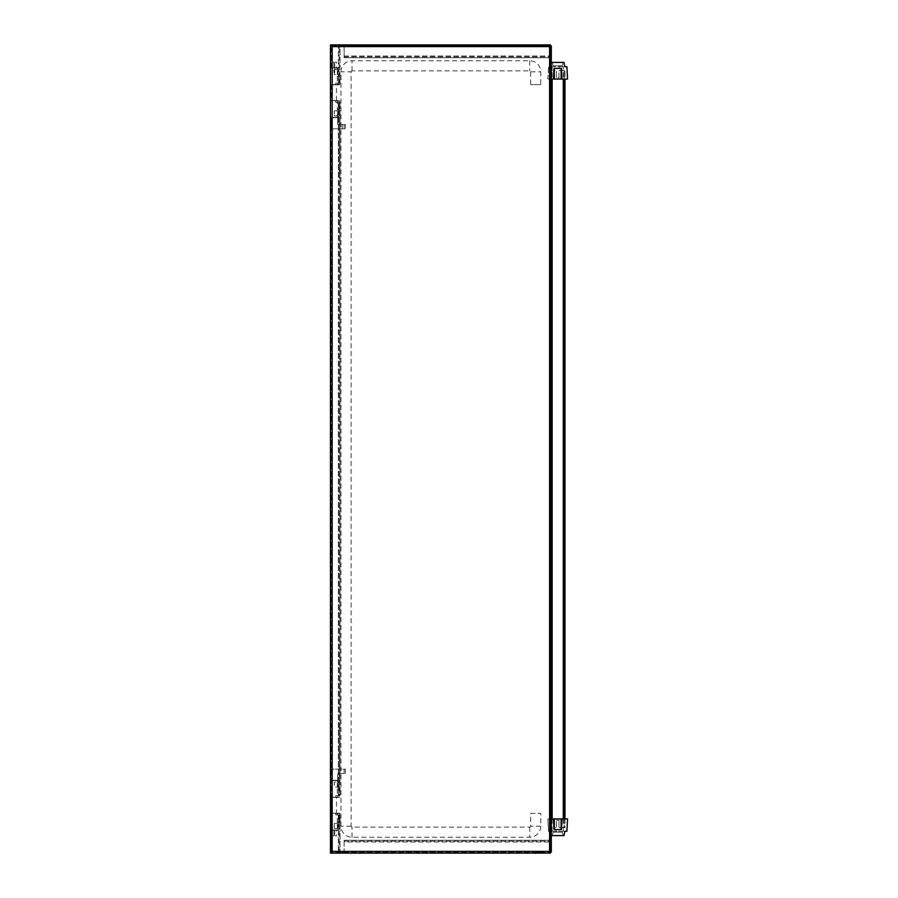 <?xml version="1.0" encoding="UTF-8"?>
<svg xmlns="http://www.w3.org/2000/svg" width="898" height="898" viewBox="0 0 898 898"><rect width="100%" height="100%" fill="white"/><g stroke="black" fill="none" stroke-linecap="round" stroke-linejoin="round"><path stroke-width="0.67" stroke-dasharray="4.49 3.37" d="M330.464 45.753L550.452 45.753L344.136 45.753L344.136 56.002L344.136 44.9L330.464 44.9L330.464 45.753L344.136 45.753L344.136 44.9L346.056 44.9L346.056 45.753L342.205 45.753L342.205 44.9M342.205 853.1L342.205 852.247L346.056 852.247L346.056 853.1L344.136 853.1L344.136 852.247L550.452 852.247L330.464 852.247L330.464 853.1L344.136 853.1L344.136 851.394L344.136 852.247L330.464 852.247M539.563 45.753L535.713 45.753L535.713 44.9L539.563 44.9L539.563 45.753L535.713 45.753M535.713 853.1L535.713 852.247L539.563 852.247L539.563 853.1L535.713 853.1M332.17 62.198L333.876 62.198L333.876 67.754L333.876 62.198L332.17 62.198L332.17 67.754L331.328 67.754L337.749 67.754L338.58 69.472L337.749 67.754L338.322 67.754L332.17 67.754L337.3 68.012L337.3 69.472L334.303 69.472L338.58 69.472L338.58 68.012L338.58 69.472L337.3 69.472L337.3 74.59L334.303 74.59L334.303 69.472L334.303 74.59L338.58 74.59L337.3 74.59L337.3 68.012L332.17 68.012L332.159 84.592L332.17 67.754M336.447 67.754L334.73 67.754L336.447 67.754L336.447 62.198L334.73 62.198L336.447 62.198M334.73 67.754L334.73 62.198L334.73 72.457L334.73 67.754L333.876 67.754L333.876 72.457L333.876 67.754L334.73 67.754M336.447 100.598L336.447 84.85L332.17 84.85L332.17 100.598L331.149 100.598L339.601 100.598L332.17 100.598L332.159 117.436L331.317 117.694L336.447 117.694M332.17 84.839L332.17 45.966L338.322 45.966L330.554 45.966L332.17 45.966L332.17 84.839L332.17 68.012L332.159 84.592L338.58 84.592L335.762 84.592L335.762 83.132L335.762 84.839L330.464 84.839L330.464 100.643L332.159 100.857L332.17 117.694L338.322 117.694L337.749 117.694L338.58 115.977L337.749 117.694L331.328 117.694L337.3 117.436L332.17 117.436L332.17 100.857L331.328 100.598L331.317 84.85L339.601 84.85L331.149 84.85L336.447 84.85M337.3 83.132L335.762 83.132L337.727 83.132L337.727 84.592L337.727 83.132L338.58 83.132L338.58 76.296L337.3 76.296L337.3 83.132L338.58 83.132L338.58 74.59L338.58 76.296L337.3 76.296M340.028 82.279L340.028 74.59L339.175 74.59L339.175 45.966L339.175 83.132L338.322 83.132L338.322 45.966L338.322 83.132L340.028 83.132L340.028 45.966L338.322 45.966L340.028 45.966L340.028 69.46L339.175 69.46L340.028 69.46L340.028 74.59L339.175 74.59L339.175 82.279L340.028 82.279L340.028 83.132L339.175 83.132L339.175 82.279M339.859 83.132L339.859 76.296L338.58 76.296L339.859 76.296L339.859 84.592L339.859 83.132L338.58 83.132L339.859 83.132M342.228 124.564L342.228 128.841L331.317 128.841L331.317 117.728L337.727 117.728L337.727 124.564L345.416 124.564L337.727 124.564L337.727 117.728L331.317 117.728L331.317 128.841L345.416 128.841L345.416 124.564L345.416 128.841L342.228 128.841M337.873 117.436L338.58 117.436L338.58 115.977L337.3 115.977L337.3 110.858L334.303 110.858L338.58 110.858L338.58 102.316L337.3 102.316L337.727 100.598L331.497 100.643M338.322 117.694L338.58 115.977L334.303 115.977L334.303 110.858L334.303 115.977L337.3 115.977L337.3 102.35L335.762 102.35L335.762 100.857L332.17 100.598M338.58 102.316L339.859 102.316L339.859 100.857L338.58 100.857L338.58 102.316L337.727 102.316L337.727 100.857L339.859 100.857L339.859 109.141L337.3 109.141L337.3 110.858L338.58 110.858L338.58 102.316L339.859 102.316L339.175 103.214L339.175 110.892L340.028 110.892L340.028 727.301L339.175 727.301L339.175 724.304L340.028 724.304M338.568 115.977L337.547 115.977L337.771 111.666L338.793 111.711L337.771 111.666L337.547 115.977L338.568 115.977L338.793 111.711L338.568 115.977M337.3 117.436L337.3 115.977L337.3 117.436M337.3 109.141L339.859 109.141L340.028 103.214L340.028 110.892L339.175 110.892L339.175 122.858L340.028 122.858L339.175 122.858L339.175 170.699L340.028 170.699M338.58 109.141L338.58 100.857L332.159 100.857L332.17 117.694M336.447 117.728L332.17 117.728M338.568 69.472L337.547 69.472L338.568 69.472L338.793 73.737L338.568 69.472M337.771 73.782L338.793 73.737L337.771 73.782L337.547 69.472L337.771 73.782M338.58 83.132L338.58 84.85L339.859 84.592L338.58 84.592L338.58 76.296M331.328 67.754L331.317 45.966L331.317 67.754M331.317 117.694L331.317 852.034L338.322 852.034L330.554 852.034L331.53 852.034L331.317 797.357L335.762 797.357L335.762 795.65L335.762 797.357L330.464 797.357L331.317 797.357L331.317 117.694M331.53 45.966L332.17 46.606L332.17 851.394L331.53 852.034M331.317 84.85L331.317 100.598M330.464 45.966L330.464 84.839L331.104 84.839M351.107 71.806A0.92 0.92 0 0 1 352.038 70.886L529.73 70.886A0.92 0.92 0 0 1 530.662 71.806L530.662 84.625L540.764 84.625L540.764 71.806A11.034 11.034 0 0 0 529.73 60.772L352.038 60.772A11.034 11.034 0 0 0 340.993 71.806L340.993 826.194A11.034 11.034 0 0 0 352.038 837.228L529.73 837.228A11.034 11.034 0 0 0 540.764 826.194L540.764 813.375L530.662 813.375L530.662 826.194A0.92 0.92 0 0 1 529.73 827.114L352.038 827.114A0.92 0.92 0 0 1 351.107 826.194L351.107 71.806L340.993 71.806M540.764 84.625L530.662 84.625M530.662 813.375L540.764 813.375M340.028 828.54L339.175 828.54L339.175 823.41L340.028 823.41L340.028 828.54L339.175 828.54L339.175 852.034L340.028 852.034L338.322 852.034L339.175 852.034L339.175 814.868L340.028 814.868L340.028 815.721L338.322 814.868L340.028 814.868L340.028 852.034L340.028 828.54M340.028 815.721L340.028 823.41L339.175 823.41L339.175 815.721M340.028 727.301L340.028 781.978L339.175 781.978L340.028 781.978L340.028 787.108L339.175 787.108L339.175 727.301M339.175 795.65L339.175 794.786L340.028 794.786L340.028 795.65L339.175 795.65L339.175 102.35L340.028 102.35L340.028 795.65L335.762 795.65L339.175 795.65M340.028 794.786L340.028 787.108L339.175 787.108L339.175 794.786M340.028 775.142L339.175 775.142L340.028 775.142M335.762 814.868L335.762 813.161L335.762 814.868L338.322 814.868L335.762 814.868M332.17 835.802L333.876 835.802L333.876 830.246L333.876 835.802L332.17 835.802L332.17 830.246L338.58 829.988L338.58 828.528L337.749 830.246L338.58 828.528L334.303 828.528L334.303 823.41L337.3 823.41L334.303 823.41L334.303 828.528L337.3 828.528L337.3 823.41L338.58 823.41L338.58 814.868L337.3 814.868L337.727 813.408L330.891 813.408L330.891 829.988L330.891 813.408L339.601 813.15L330.464 813.161L332.17 813.161L332.17 797.368L336.447 797.368L336.447 813.15L332.17 813.15L336.447 813.15M330.464 852.034L330.464 100.643L335.762 100.643L335.762 102.35L337.3 102.316M340.028 173.696L339.175 173.696L339.175 724.304M339.175 103.214L339.175 102.35L338.322 102.35L340.028 102.35L340.028 103.214M340.028 116.022L339.175 116.022L340.028 116.022M339.175 173.696L339.175 170.699M556.434 827.047L556.434 820.211L556.434 827.047L555.795 827.687L556.434 827.047M556.434 820.211L558.994 820.211L556.434 820.211M558.994 827.047L559.634 827.687L558.994 827.047L558.994 820.211L558.994 827.047M559.634 827.687L563.271 827.687L559.634 827.687M564.124 79.069L564.124 70.313L558.994 70.953L558.994 77.789L556.434 77.789L556.434 70.953L552.158 70.313L556.434 70.953L556.434 77.789L558.994 77.789L558.994 70.953L559.634 70.313L564.977 70.313L564.977 827.687L563.271 827.687L564.124 827.687L564.124 818.931M551.305 851.181L550.452 851.181L550.452 852.034L551.305 852.034L551.305 818.718L551.305 827.687L555.795 827.687L550.452 827.687L550.452 818.931M564.977 818.931L564.977 827.687L564.124 827.687L564.124 70.313L564.977 70.313L564.977 79.069M550.452 79.069L550.452 70.313L552.158 70.313L551.305 70.313L551.305 79.282L551.305 45.966L550.452 45.966L550.452 46.819L551.305 46.819M551.305 60.615L550.452 60.615L550.452 70.313L551.305 70.313L551.305 827.687L550.452 827.687L550.452 837.385L551.305 837.385M539.563 852.247L535.713 852.247M346.056 852.247L342.205 852.247M342.205 45.753L346.056 45.753M550.452 851.181L550.452 853.1M550.238 852.034L549.598 851.394L549.598 46.606L550.238 45.966M550.452 57.719L344.136 57.719L344.136 56.002L344.136 57.719L550.452 57.719L550.452 56.002L550.452 57.932L551.305 57.932L550.452 57.932M564.977 826.834L564.124 826.834M564.977 818.718L564.124 818.718M550.452 840.068L551.305 840.068L550.452 840.068L550.452 841.998L550.452 840.281L344.136 840.281L344.136 851.394L344.136 841.998L550.452 841.998L344.136 841.998L344.136 840.281L550.452 840.281M551.305 840.921L550.452 840.921M551.305 826.834L550.452 826.834M551.305 818.718L550.452 818.718L550.452 827.687L551.305 827.687L550.452 827.687L550.452 818.718L551.305 818.718M550.452 70.313L550.452 79.282L551.305 79.282L550.452 79.282L550.452 70.313L551.305 70.313L550.452 70.313M550.452 71.166L551.305 71.166M550.452 57.079L551.305 57.079M564.124 71.166L564.977 71.166M564.124 79.282L564.977 79.282M550.452 44.9L550.452 46.819M344.136 56.866L550.452 56.866L344.136 56.866M344.136 841.134L550.452 841.134L344.136 841.134M336.447 780.272L332.17 780.272L336.447 780.272M338.322 780.272L338.58 781.99L337.3 781.99L338.58 781.99L338.58 780.53L332.17 780.53L337.749 780.272L338.58 781.99L337.749 780.272L338.322 780.272L331.149 780.272L337.873 780.53M333.876 830.246L331.149 830.246L333.876 830.246L334.303 825.543L333.876 830.246M336.447 830.246L334.73 830.246L336.447 830.246L336.447 835.802L334.73 835.802L336.447 835.802M334.73 830.246L334.73 835.802L334.73 830.246M336.447 797.368L332.17 797.368L338.58 797.368L337.727 797.368L337.727 795.65L338.58 795.65L338.58 787.108L337.3 787.108L337.3 781.99L337.3 787.108L334.303 787.108L334.303 781.99L337.3 781.99L334.303 781.99L334.303 787.108L338.58 787.108L338.58 788.814L337.3 788.814L339.859 788.814L338.58 788.814L338.58 795.65L339.859 795.65L337.3 795.65L337.727 797.11L331.149 797.368L339.601 797.368L338.58 797.368L338.58 795.65M337.3 821.704L338.58 821.704L337.3 821.704L337.3 823.41L338.58 823.41L338.58 814.868L337.727 814.868L337.727 813.408L338.58 813.408L332.17 813.408L332.17 829.988L338.58 829.988L338.58 828.528L337.3 828.528L337.3 814.868M337.873 829.988L332.17 830.246M338.568 828.528L337.547 828.528L337.771 824.218L338.793 824.263L337.771 824.218L337.547 828.528L338.568 828.528L338.793 824.263L338.568 828.528M338.58 821.704L339.859 821.704L339.859 814.868L338.58 814.868L339.859 814.868L339.859 813.408L339.859 821.704L338.58 821.704L338.58 814.868M339.859 813.408L338.58 813.408L339.601 813.15M332.17 813.161L332.17 852.034L332.17 813.161L332.17 829.988L337.3 829.988L337.3 828.528L337.3 830.246L338.322 830.246M338.568 781.99L337.547 781.99L338.568 781.99L338.793 786.255L338.568 781.99M337.771 786.3L338.793 786.255L337.771 786.3L337.547 781.99L337.771 786.3M339.859 795.65L339.859 788.814L339.859 795.65M332.17 797.357L332.17 100.643L332.17 797.357L332.17 780.53L330.891 780.53L332.17 780.53L332.17 797.11L330.891 797.11L330.891 780.53L330.891 797.11L339.859 797.11L338.58 797.11L338.58 788.814M344.136 769.159L345.416 769.159L345.416 773.436L344.136 773.436L345.416 773.436L345.416 769.159L330.891 769.159L344.136 769.159L344.136 773.436L337.727 773.436L344.136 773.436L344.136 769.159M337.727 780.272L337.727 773.436L337.727 780.272L334.303 780.272L337.727 780.272M330.891 780.272L334.303 780.272L330.891 780.272L330.891 769.159L330.891 780.272M559.42 68.394L556.008 68.394L559.42 68.394L559.42 65.835L556.008 65.835L556.008 68.394M553.437 79.069L553.999 68.394L561.43 68.394L561.991 79.069M551.305 63.051L550.665 66.688L551.417 62.411L564.011 62.411L564.763 66.688L564.011 62.411M566.885 66.688L567.536 79.069L547.892 79.069L548.543 66.688L564.763 66.688L548.543 66.688L547.892 79.069L551.305 79.069M556.008 65.835L559.42 65.835M552.45 62.411L562.979 62.411L552.45 62.411L553.056 65.835L562.373 65.835L553.056 65.835L552.45 62.411L553.056 65.835M562.979 62.411L562.373 65.835M556.008 829.606L559.42 829.606L556.008 829.606L556.008 832.165L559.42 832.165L559.42 829.606M561.991 818.931L561.43 829.606L553.999 829.606L553.437 818.931M551.305 818.931L547.892 818.931L548.543 831.312L550.665 831.312L551.305 834.949M559.42 832.165L556.008 832.165M562.979 835.589L552.45 835.589L562.979 835.589L562.373 832.165L553.056 832.165L562.373 832.165L562.979 835.589L562.373 832.165M552.45 835.589L553.056 832.165M550.665 831.312L564.763 831.312L564.011 835.589L551.417 835.589L550.665 831.312L551.417 835.589M564.763 831.312L548.543 831.312L547.892 818.931L567.536 818.931L566.885 831.312M344.136 124.564L344.136 128.841M332.17 851.394L549.598 851.394M549.598 46.606L332.17 46.606M530.662 71.806L540.764 71.806M529.73 60.772L529.73 70.886M352.038 70.886L352.038 60.772M351.107 826.194L340.993 826.194M540.764 826.194L530.662 826.194M352.038 837.228L352.038 827.114M529.73 827.114L529.73 837.228M338.322 814.868L338.322 852.034L338.322 814.868M338.322 102.35L338.322 795.65L338.322 102.35M563.271 831.312L563.271 66.688M552.158 831.312L552.158 66.688M344.136 46.606L550.452 46.606L344.136 46.606M344.136 56.002L550.452 56.002L344.136 56.002M344.136 851.394L550.452 851.394L344.136 851.394M337.3 780.53L337.3 781.99L337.3 780.53M337.3 788.814L337.3 795.65"/><path stroke-width="1.35" d="M342.205 44.9L346.056 44.9L342.205 44.9M346.056 853.1L535.713 853.1M535.713 44.9L346.056 44.9M330.554 852.034L330.464 853.1L550.452 853.1L549.598 851.394L332.17 851.394L330.464 853.1M330.464 45.966L330.464 852.034M539.563 44.9L550.452 44.9L549.598 46.606L549.598 851.394M550.452 840.281L550.452 852.034L551.305 852.034L551.305 45.966L550.452 45.966L550.452 852.247M549.598 46.606L332.17 46.606L330.464 44.9L550.452 44.9M330.554 45.966L330.464 44.9M564.124 818.931L564.977 818.931M550.452 837.385L550.452 840.068M550.452 818.931L550.452 79.069M564.977 79.069L564.124 79.282L564.124 818.718M564.977 79.282L564.977 818.718M550.452 57.932L550.452 60.615M550.452 57.719L550.452 45.753M539.563 853.1L550.452 853.1M553.437 79.069L553.999 68.394L561.43 68.394L561.991 79.069L551.305 79.069M561.991 79.069L567.536 79.069L566.885 66.688L564.763 66.688L564.011 62.411L551.417 62.411L551.305 63.051M564.763 66.688L566.885 66.688M561.991 818.931L561.43 829.606L553.999 829.606L553.437 818.931L567.536 818.931L566.885 831.312L564.763 831.312L564.011 835.589L551.417 835.589L551.305 834.949M553.437 818.931L551.305 818.931M566.885 831.312L564.763 831.312M563.271 79.069L563.271 818.931M552.158 79.069L552.158 818.931M332.17 46.606L332.17 851.394M554.302 79.069L554.302 68.394M561.127 79.069L561.127 68.394M561.127 818.931L561.127 829.606M554.302 818.931L554.302 829.606"/></g></svg>
